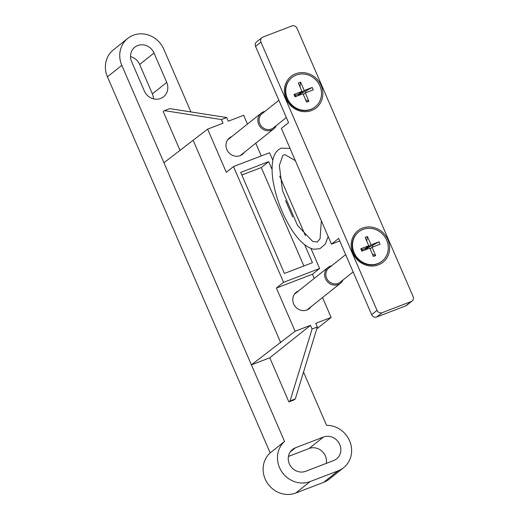 <?xml version="1.0" encoding="UTF-8"?>
<svg xmlns="http://www.w3.org/2000/svg" width="519" height="519" viewBox="0 0 519 519"><rect width="100%" height="100%" fill="white"/><g stroke="black" fill="none" stroke-linecap="round" stroke-linejoin="round"><path stroke-width="0.78" d="M319.639 268.505L312.457 274.233L276.393 288.064L283.582 282.336L319.639 268.505L310.959 248.452M272.832 160.339L269.549 152.755L233.492 166.58L283.582 282.336M190.947 111.948L163.816 49.247A24.166 22.349 51.4 0 0 127.739 38.412A24.166 22.349 51.4 0 0 121.803 65.362L163.946 162.739L207.619 129.134L226.303 172.308L233.492 166.58M317.33 326.996L312.075 329.007L290.063 400.94L295.311 398.929L317.33 326.996L315.734 323.318L331.141 317.414L316.746 328.897M127.739 38.412L113.376 49.869A24.166 22.349 51.4 0 0 107.439 76.818L270.185 452.899A24.166 22.349 51.4 0 0 267.09 482.67A24.166 22.349 51.4 0 0 295.72 493.05L323.726 482.307A24.166 22.349 51.4 0 0 329.254 479.147L343.617 467.69A24.166 22.349 51.4 0 0 349.806 441.351A24.166 22.349 51.4 0 0 326.555 425.327L303.524 372.097M153.468 98.85A12.884 11.918 51.4 0 0 152.365 93.861L139.643 64.466A12.884 11.918 51.4 0 0 130.509 56.616M326.302 463.376A12.884 11.918 51.4 0 0 321.728 450.979A12.884 11.918 51.4 0 0 309.097 448.5L288.428 456.428M207.619 129.134L223.027 123.224L221.438 119.552L164.439 110.638L163.238 111.591L180.093 150.536M305.633 471.304L333.639 460.561A12.884 11.918 51.4 0 0 336.584 458.874A12.884 11.918 51.4 0 0 338.92 442.876A12.884 11.918 51.4 0 0 323.46 437.043L295.454 447.78A12.884 11.918 51.4 0 0 292.508 449.467A12.884 11.918 51.4 0 0 290.179 465.465A12.884 11.918 51.4 0 0 305.633 471.304M131.605 61.599L144.327 91A12.884 11.918 51.4 0 0 163.563 96.774A12.884 11.918 51.4 0 0 166.735 82.404L154.013 53.009A12.884 11.918 51.4 0 0 134.771 47.229A12.884 11.918 51.4 0 0 131.605 61.599M163.946 162.739L284.548 441.442A24.166 22.349 51.4 0 0 281.454 471.213A24.166 22.349 51.4 0 0 310.083 481.593L338.09 470.85A24.166 22.349 51.4 0 0 343.617 467.69M284.548 441.442L270.185 452.899M276.393 288.064L295.084 331.239L310.485 325.335L312.075 329.007M310.485 325.335L269.783 357.799L251.404 364.851L295.084 331.239M290.063 400.94L288.862 401.894L269.783 357.799M272.06 169.415L268.699 161.649L240.693 172.386L284.425 273.442L312.432 262.698L304.64 244.702M292.612 216.903L285.56 200.6M305.457 235.736L279.657 176.116M295.311 398.929L294.117 399.883L288.862 401.894M221.438 119.552L226.686 117.534L169.687 108.627L164.439 110.638M226.686 117.534L228.276 121.212L243.677 115.302L247.472 124.067M303.868 265.981L261.278 167.566L268.699 161.649M261.278 167.566L241.835 175.02M311.134 306.651A10.471 9.686 -128.6 0 1 309.305 308.63A10.471 9.686 -128.6 0 1 293.67 303.933A10.471 9.686 -128.6 0 1 296.245 292.255A10.471 9.686 -128.6 0 1 298.574 290.912M244.345 152.314A10.471 9.686 -128.6 0 1 242.516 154.292A10.471 9.686 -128.6 0 1 226.887 149.595A10.471 9.686 -128.6 0 1 229.456 137.918A10.471 9.686 -128.6 0 1 231.785 136.575M312.457 274.233L314.261 278.405M322.546 297.549L331.141 317.414M255.757 143.212L261.258 155.934M193.256 140.591L280.714 342.702M372.408 254.167L375.685 255.608L373.408 256.483L369.794 248.121L361.827 251.177L360.796 248.789L362.028 249.431A6.643 0.714 156.6 0 0 365.006 248.731A6.643 0.714 156.6 0 0 367.277 247.855L366.699 249.308M375.685 255.608L372.065 247.252L370.092 248.822M366.408 249.418L365.006 248.731L367.277 247.855A6.643 0.714 156.6 0 0 372.363 245.468L379 241.809L371.033 244.864L367.413 236.502L366.751 241.095M365.46 249.782L365.006 248.731L368.756 245.734L365.142 237.371L367.413 236.502M367.737 248.912L367.277 247.855A6.643 2.42 -111 0 0 367.692 248.925M379 241.809L380.031 244.196L372.065 247.252M368.756 245.734L360.796 248.789M363.021 229.404A18.729 17.322 51.4 0 0 358.733 231.85A18.729 17.322 51.4 0 0 356.871 257.294A18.729 17.322 51.4 0 0 382.088 261.128A18.729 17.322 51.4 0 0 385.474 237.884A18.729 17.322 51.4 0 0 363.021 229.404M358.733 231.85L358.37 232.142A18.729 17.322 51.4 0 0 356.508 257.58A18.729 17.322 51.4 0 0 381.725 261.42L382.088 261.128M345.66 254.621L328.877 268.012A9.076 8.395 51.4 0 0 327.969 280.344A9.076 8.395 51.4 0 0 340.198 282.206L353.134 271.885M331.725 265.734A10.069 9.31 51.4 0 0 330.266 266.156A10.069 9.31 51.4 0 0 327.963 267.473A10.069 9.31 51.4 0 0 326.964 281.149A10.069 9.31 51.4 0 0 340.522 283.212A10.069 9.31 51.4 0 0 343.046 279.929M371.033 244.864L367.277 247.855A6.643 2.42 -111 0 1 367.037 247.109M305.62 99.83L308.896 101.27L306.619 102.146L303.005 93.783L295.039 96.839L294.007 94.452L295.24 95.094A6.643 0.714 156.6 0 0 298.217 94.393A6.643 0.714 156.6 0 0 300.495 93.517L299.911 94.971M308.896 101.27L305.282 92.914L303.31 94.484M299.619 95.081L298.217 94.393L300.495 93.517A6.643 0.714 156.6 0 0 305.574 91.13L312.211 87.471L304.244 90.527L300.631 82.164L299.963 86.757M298.672 95.444L298.217 94.393L301.967 91.396L298.354 83.034L300.631 82.164M300.949 94.575L300.495 93.517A6.643 2.42 -111 0 0 300.903 94.588M312.211 87.471L313.242 89.858L305.282 92.914M301.967 91.396L294.007 94.452M296.232 75.067A18.729 17.322 51.4 0 0 291.95 77.513A18.729 17.322 51.4 0 0 290.082 102.957A18.729 17.322 51.4 0 0 315.299 106.797A18.729 17.322 51.4 0 0 318.685 83.546A18.729 17.322 51.4 0 0 296.232 75.067M291.95 77.513L291.581 77.805A18.729 17.322 51.4 0 0 289.719 103.242A18.729 17.322 51.4 0 0 314.936 107.083L315.299 106.797M278.872 100.284L262.089 113.674A9.076 8.395 51.4 0 0 261.18 126.007A9.076 8.395 51.4 0 0 273.409 127.869L286.345 117.547M264.937 111.397A10.069 9.31 51.4 0 0 263.477 111.819A10.069 9.31 51.4 0 0 261.174 113.136A10.069 9.31 51.4 0 0 260.175 126.811A10.069 9.31 51.4 0 0 273.734 128.874A10.069 9.31 51.4 0 0 276.264 125.592M304.244 90.527L300.495 93.517A6.643 2.42 -111 0 1 300.248 92.771M382.12 312.698L411.178 301.552A4.029 3.724 51.4 0 0 413.092 296.537L297.004 28.279A4.029 3.724 51.4 0 0 291.918 25.95L262.861 37.096A4.029 3.724 51.4 0 0 260.947 42.11L377.034 310.362A4.029 3.724 51.4 0 0 382.12 312.698L376.736 316.992L405.793 305.847A4.029 3.724 51.4 0 0 406.714 305.321L412.099 301.026M261.939 37.621L256.548 41.916A4.029 3.724 51.4 0 0 255.562 46.405L288.558 122.659L281.376 128.388L331.466 244.138L338.648 238.409L371.643 314.663A4.029 3.724 51.4 0 0 376.736 316.992M352.907 253.207A20.137 18.626 -128.6 0 1 372.279 227.225A20.137 18.626 -128.6 0 1 386.052 259.046A20.137 18.626 -128.6 0 1 352.907 253.207M286.118 98.87A20.137 18.626 -128.6 0 1 305.49 72.887A20.137 18.626 -128.6 0 1 319.263 104.708A20.137 18.626 -128.6 0 1 286.118 98.87M331.466 244.138L339.75 240.965M295.454 447.78L290.212 451.965M323.46 437.043L309.097 448.5M154.013 53.009L139.643 64.466M166.735 82.404L152.365 93.861M310.083 481.593L295.72 493.05M121.803 65.362L107.439 76.818M338.09 470.85L323.726 482.307M372.979 246.901L372.363 245.468M362.651 250.859L362.028 249.431M306.191 92.564L305.574 91.13M295.862 96.528L295.24 95.094M405.793 305.847L411.178 301.552M371.643 314.663L377.034 310.362M255.562 46.405L260.947 42.11M327.963 267.473L294.416 294.228M340.522 283.212L306.976 309.973M261.174 113.136L227.627 139.89M273.734 128.874L240.187 155.635M295.558 161.156L294.584 160.176L284.886 154.61L282.861 155.369L279.352 165.535L282.479 190.694L297.601 225.551L312.587 241.341L317.252 242.055L320.067 238.753L321.358 220.783M290.05 148.44L281.214 148.136C276.724 150.179 273.941 154.214 272.851 160.248C271.262 168.766 272.125 179.386 275.44 192.108C279.216 206.134 284.723 218.778 291.97 230.04C299.041 240.991 306.255 247.381 313.612 249.224L319.801 248.757L325.264 244.183L328.183 236.554"/></g></svg>
